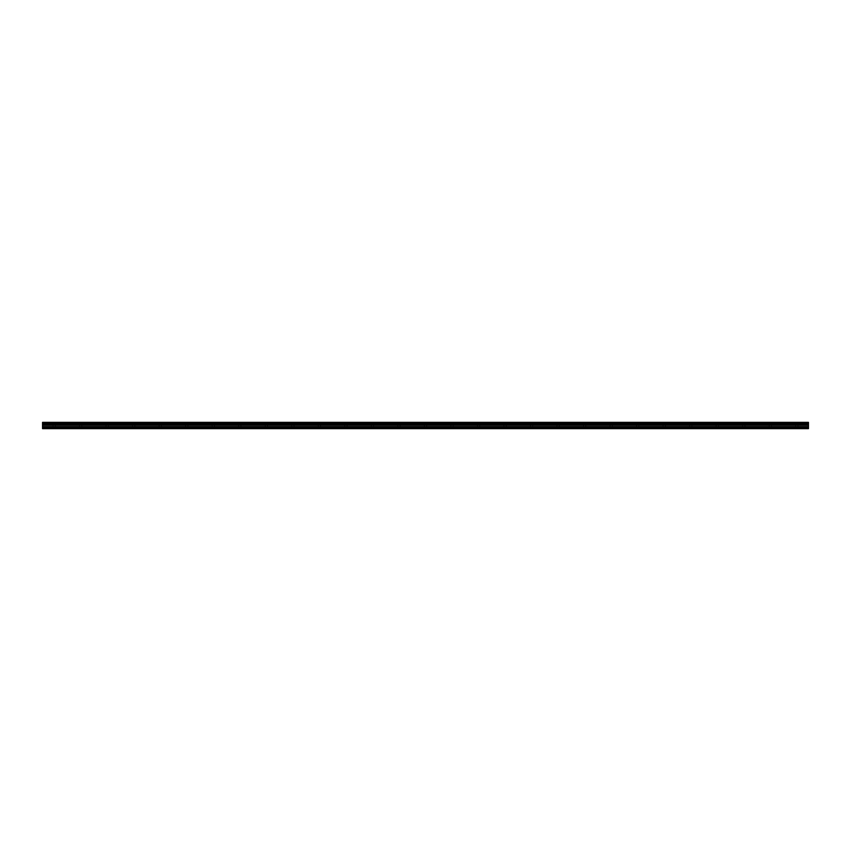 <?xml version="1.0" encoding="UTF-8"?>
<svg xmlns="http://www.w3.org/2000/svg" width="851" height="851" viewBox="0 0 851 851"><rect width="100%" height="100%" fill="white"/><g stroke="black" fill="none" stroke-linecap="round" stroke-linejoin="round"><path stroke-width="0.64" stroke-dasharray="4.25 3.19" d="M54.156 425.33L52.326 425.33L54.156 425.33M54.156 428.649L55.315 428.649L54.156 428.649M796.844 425.33L798.674 425.33L796.844 425.33M796.844 428.649L795.685 428.649L796.844 428.649M770.325 425.33L768.496 425.33L770.325 425.33M770.325 428.649L769.155 428.649L770.325 428.649M743.795 425.33L745.625 425.33L743.795 425.33M743.795 428.649L742.636 428.649L743.795 428.649M717.276 425.33L715.446 425.33L717.276 425.33M717.276 428.649L716.106 428.649L717.276 428.649M690.746 425.33L688.927 425.33L690.746 425.33M690.746 428.649L689.587 428.649L690.746 428.649M664.227 425.33L662.397 425.33L664.227 425.33M664.227 428.649L663.057 428.649L664.227 428.649M637.697 425.33L635.878 425.33L637.697 425.33M637.697 428.649L636.537 428.649L637.697 428.649M611.178 425.33L609.348 425.33L611.178 425.33M611.178 428.649L610.007 428.649L611.178 428.649M584.648 425.33L582.829 425.33L584.648 425.33M584.648 428.649L583.488 428.649L584.648 428.649M558.128 425.33L556.299 425.33L558.128 425.33M558.128 428.649L556.958 428.649L558.128 428.649M531.598 425.33L529.779 425.33L531.598 425.33M531.598 428.649L530.439 428.649L531.598 428.649M505.079 425.33L503.249 425.33L505.079 425.33M505.079 428.649L503.909 428.649L505.079 428.649M478.549 425.33L476.73 425.33L478.549 425.33M478.549 428.649L477.39 428.649L478.549 428.649M452.03 425.33L450.2 425.33L452.03 425.33M452.03 428.649L450.86 428.649L452.03 428.649M425.5 425.33L423.681 425.33L425.5 425.33M425.5 428.649L424.341 428.649L425.5 428.649M398.97 425.33L400.8 425.33L398.97 425.33M398.97 428.649L400.14 428.649L398.97 428.649M372.451 425.33L370.632 425.33L372.451 425.33M372.451 428.649L373.61 428.649L372.451 428.649M345.921 425.33L347.751 425.33L345.921 425.33M345.921 428.649L347.091 428.649L345.921 428.649M319.402 425.33L321.221 425.33L319.402 425.33M319.402 428.649L320.561 428.649L319.402 428.649M292.872 425.33L294.701 425.33L292.872 425.33M292.872 428.649L294.042 428.649L292.872 428.649M266.352 425.33L268.171 425.33L266.352 425.33M266.352 428.649L267.512 428.649L266.352 428.649M239.822 425.33L241.652 425.33L239.822 425.33M239.822 428.649L240.993 428.649L239.822 428.649M213.303 425.33L211.484 425.33L213.303 425.33M213.303 428.649L212.144 428.649L213.303 428.649M186.773 425.33L188.603 425.33L186.773 425.33M186.773 428.649L187.943 428.649L186.773 428.649M160.254 425.33L158.435 425.33L160.254 425.33M160.254 428.649L159.094 428.649L160.254 428.649M133.724 425.33L135.554 425.33L133.724 425.33M133.724 428.649L134.894 428.649L133.724 428.649M107.205 425.33L105.375 425.33L107.205 425.33M107.205 428.649L106.045 428.649L107.205 428.649M80.675 425.33L82.504 425.33L80.675 425.33M80.675 428.649L81.845 428.649L80.675 428.649M54.156 422.351L52.326 422.351L54.156 422.351M796.844 422.351L798.674 422.351L796.844 422.351M770.325 422.351L768.496 422.351L770.325 422.351M743.795 422.351L745.625 422.351L743.795 422.351M717.276 422.351L715.446 422.351L717.276 422.351M690.746 422.351L688.927 422.351L690.746 422.351M664.227 422.351L662.397 422.351L664.227 422.351M637.697 422.351L635.878 422.351L637.697 422.351M611.178 422.351L609.348 422.351L611.178 422.351M584.648 422.351L582.829 422.351L584.648 422.351M558.128 422.351L556.299 422.351L558.128 422.351M531.598 422.351L529.779 422.351L531.598 422.351M505.079 422.351L503.249 422.351L505.079 422.351M478.549 422.351L476.73 422.351L478.549 422.351M452.03 422.351L450.2 422.351L452.03 422.351M425.5 422.351L423.681 422.351L425.5 422.351M398.97 422.351L400.8 422.351L398.97 422.351M372.451 422.351L370.632 422.351L372.451 422.351M345.921 422.351L347.751 422.351L345.921 422.351M319.402 422.351L321.221 422.351L319.402 422.351M292.872 422.351L294.701 422.351L292.872 422.351M266.352 422.351L268.171 422.351L266.352 422.351M239.822 422.351L241.652 422.351L239.822 422.351M213.303 422.351L211.484 422.351L213.303 422.351M186.773 422.351L188.603 422.351L186.773 422.351M160.254 422.351L158.435 422.351L160.254 422.351M133.724 422.351L135.554 422.351L133.724 422.351M107.205 422.351L105.375 422.351L107.205 422.351M80.675 422.351L82.504 422.351L80.675 422.351M42.55 427.33L808.45 427.33L808.45 428.319L42.55 428.319L808.45 428.649L42.55 428.649L808.45 428.649L42.55 428.649L42.55 422.351L808.45 422.351L42.55 422.351L808.45 422.351L808.45 423.181L42.55 423.181M808.45 427.33L808.45 423.181M808.45 422.681L42.55 422.681L808.45 422.681M42.55 423.075L808.45 423.075M42.55 423.841L808.45 423.841M42.55 424.66L808.45 424.66M808.45 423.947L42.55 423.947M42.55 425.17L808.45 425.17M42.55 426.564L808.45 426.564M808.45 428.319L42.55 428.319M52.996 428.649L52.996 425.33L52.996 428.649M795.685 428.649L795.685 425.33L795.685 428.649M769.155 428.649L769.155 425.33L769.155 428.649M742.636 428.649L742.636 425.33L742.636 428.649M716.106 428.649L716.106 425.33L716.106 428.649M689.587 428.649L689.587 425.33L689.587 428.649M663.057 428.649L663.057 425.33L663.057 428.649M636.537 428.649L636.537 425.33L636.537 428.649M610.007 428.649L610.007 425.33L610.007 428.649M583.488 428.649L583.488 425.33L583.488 428.649M556.958 428.649L556.958 425.33L556.958 428.649M530.439 428.649L530.439 425.33L530.439 428.649M503.909 428.649L503.909 425.33L503.909 428.649M477.39 428.649L477.39 425.33L477.39 428.649M450.86 428.649L450.86 425.33L450.86 428.649M424.341 428.649L424.341 425.33L424.341 428.649M397.811 428.649L397.811 425.33L397.811 428.649M371.291 428.649L371.291 425.33L371.291 428.649M344.761 428.649L344.761 425.33L344.761 428.649M318.242 428.649L318.242 425.33L318.242 428.649M291.712 428.649L291.712 425.33L291.712 428.649M265.193 428.649L265.193 425.33L265.193 428.649M238.663 428.649L238.663 425.33L238.663 428.649M212.144 428.649L212.144 425.33L212.144 428.649M185.614 428.649L185.614 425.33L185.614 428.649M159.094 428.649L159.094 425.33L159.094 428.649M132.565 428.649L132.565 425.33L132.565 428.649M106.045 428.649L106.045 425.33L106.045 428.649M79.515 428.649L79.515 425.33L79.515 428.649M52.326 425.33L52.326 422.351L52.326 425.33M795.025 425.33L795.025 422.351L795.025 425.33M768.496 425.33L768.496 422.351L768.496 425.33M741.976 425.33L741.976 422.351L741.976 425.33M715.446 425.33L715.446 422.351L715.446 425.33M688.927 425.33L688.927 422.351L688.927 425.33M662.397 425.33L662.397 422.351L662.397 425.33M635.878 425.33L635.878 422.351L635.878 425.33M609.348 425.33L609.348 422.351L609.348 425.33M582.829 425.33L582.829 422.351L582.829 425.33M556.299 425.33L556.299 422.351L556.299 425.33M529.779 425.33L529.779 422.351L529.779 425.33M503.249 425.33L503.249 422.351L503.249 425.33M476.73 425.33L476.73 422.351L476.73 425.33M450.2 425.33L450.2 422.351L450.2 425.33M423.681 425.33L423.681 422.351L423.681 425.33M397.151 425.33L397.151 422.351L397.151 425.33M370.632 425.33L370.632 422.351L370.632 425.33M344.102 425.33L344.102 422.351L344.102 425.33M317.583 425.33L317.583 422.351L317.583 425.33M291.053 425.33L291.053 422.351L291.053 425.33M264.533 425.33L264.533 422.351L264.533 425.33M238.003 425.33L238.003 422.351L238.003 425.33M211.484 425.33L211.484 422.351L211.484 425.33M184.954 425.33L184.954 422.351L184.954 425.33M158.435 425.33L158.435 422.351L158.435 425.33M131.905 425.33L131.905 422.351L131.905 425.33M105.375 425.33L105.375 422.351L105.375 425.33M78.856 425.33L78.856 422.351L78.856 425.33M55.315 428.649L55.315 425.33L55.315 428.649M798.004 428.649L798.004 425.33L798.004 428.649M771.485 428.649L771.485 425.33L771.485 428.649M744.955 428.649L744.955 425.33L744.955 428.649M718.435 428.649L718.435 425.33L718.435 428.649M691.906 428.649L691.906 425.33L691.906 428.649M665.386 428.649L665.386 425.33L665.386 428.649M638.856 428.649L638.856 425.33L638.856 428.649M612.337 428.649L612.337 425.33L612.337 428.649M585.807 428.649L585.807 425.33L585.807 428.649M559.288 428.649L559.288 425.33L559.288 428.649M532.758 428.649L532.758 425.33L532.758 428.649M506.239 428.649L506.239 425.33L506.239 428.649M479.709 428.649L479.709 425.33L479.709 428.649M453.189 428.649L453.189 425.33L453.189 428.649M426.659 428.649L426.659 425.33L426.659 428.649M400.14 428.649L400.14 425.33L400.14 428.649M373.61 428.649L373.61 425.33L373.61 428.649M347.091 428.649L347.091 425.33L347.091 428.649M320.561 428.649L320.561 425.33L320.561 428.649M294.042 428.649L294.042 425.33L294.042 428.649M267.512 428.649L267.512 425.33L267.512 428.649M240.993 428.649L240.993 425.33L240.993 428.649M214.463 428.649L214.463 425.33L214.463 428.649M187.943 428.649L187.943 425.33L187.943 428.649M161.413 428.649L161.413 425.33L161.413 428.649M134.894 428.649L134.894 425.33L134.894 428.649M108.364 428.649L108.364 425.33L108.364 428.649M81.845 428.649L81.845 425.33L81.845 428.649M55.975 425.33L55.975 422.351L55.975 425.33M798.674 425.33L798.674 422.351L798.674 425.33M772.144 425.33L772.144 422.351L772.144 425.33M745.625 425.33L745.625 422.351L745.625 425.33M719.095 425.33L719.095 422.351L719.095 425.33M692.565 425.33L692.565 422.351L692.565 425.33M666.046 425.33L666.046 422.351L666.046 425.33M639.516 425.33L639.516 422.351L639.516 425.33M612.997 425.33L612.997 422.351L612.997 425.33M586.467 425.33L586.467 422.351L586.467 425.33M559.947 425.33L559.947 422.351L559.947 425.33M533.417 425.33L533.417 422.351L533.417 425.33M506.898 425.33L506.898 422.351L506.898 425.33M480.368 425.33L480.368 422.351L480.368 425.33M453.849 425.33L453.849 422.351L453.849 425.33M427.319 425.33L427.319 422.351L427.319 425.33M400.8 425.33L400.8 422.351L400.8 425.33M374.27 425.33L374.27 422.351L374.27 425.33M347.751 425.33L347.751 422.351L347.751 425.33M321.221 425.33L321.221 422.351L321.221 425.33M294.701 425.33L294.701 422.351L294.701 425.33M268.171 425.33L268.171 422.351L268.171 425.33M241.652 425.33L241.652 422.351L241.652 425.33M215.122 425.33L215.122 422.351L215.122 425.33M188.603 425.33L188.603 422.351L188.603 425.33M162.073 425.33L162.073 422.351L162.073 425.33M135.554 425.33L135.554 422.351L135.554 425.33M109.024 425.33L109.024 422.351L109.024 425.33M82.504 425.33L82.504 422.351L82.504 425.33"/><path stroke-width="1.28" d="M42.55 428.649L808.45 428.649L808.45 423.841L42.55 423.841L42.55 428.649M42.55 423.841L42.55 422.351L808.45 422.351L808.45 423.841M42.55 428.319L808.45 428.319M42.55 423.181L808.45 423.181M808.45 423.075L42.55 423.075M42.55 427.33L808.45 427.33M42.55 426.564L808.45 426.564M42.55 425.17L808.45 425.17M42.55 424.66L808.45 424.66M42.55 423.947L808.45 423.947"/></g></svg>

